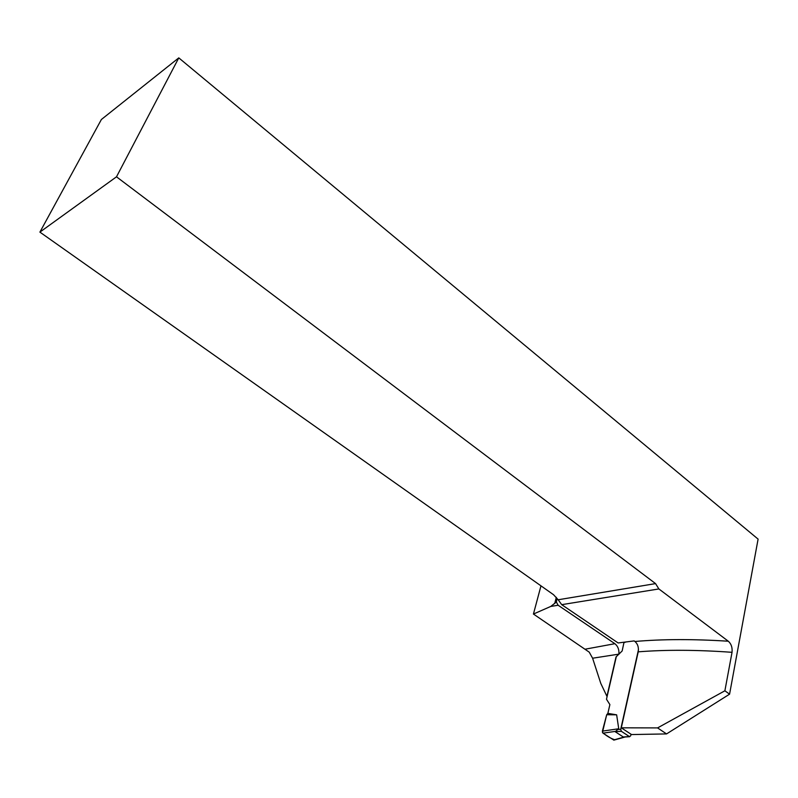 <?xml version="1.0" encoding="UTF-8"?>
<svg xmlns="http://www.w3.org/2000/svg" width="798" height="798" viewBox="0 0 798 798"><rect width="100%" height="100%" fill="white"/><g stroke="black" fill="none" stroke-linecap="round" stroke-linejoin="round"><path stroke-width="1.2" d="M621.303 727.826L657.572 727.906L724.883 690.789L732.035 652.315C697.103 649.801 665.831 649.642 638.22 651.836L621.303 727.826L631.537 734.559L666.549 733.921L729.572 694.17L758.1 539.119L178.782 57.875L101.386 119.501L39.9 232.118L553.543 594.719L558.191 599.767L655.557 583.607L116.498 176.807L178.782 57.875M619.108 654.101L592.605 658.22L589.233 652.156L533.433 614.041L540.974 585.842M592.605 658.22L600.784 683.407L606.929 696.335L616.026 656.944L618.879 653.961M533.433 614.041L550.76 606.44L558.131 605.253L614.889 643.697C617.842 646.141 619.178 649.512 618.909 653.801M624.026 642.2L622.161 650.959L616.026 656.944M550.76 606.44L556.356 602.021L558.131 605.253M638.22 651.836C638.869 647.427 637.782 643.976 634.949 641.482L634.151 640.914L618.121 642.959L561.712 604.665L658.869 588.944L728.295 641.223C731.247 643.816 732.494 647.517 732.035 652.315M724.883 690.789L729.572 694.17M655.557 583.607L658.869 588.944M557.084 598.739L556.356 602.021M116.498 176.807L39.9 232.118M561.712 604.665L558.191 599.767M657.572 727.906L666.549 733.921M631.028 734.22L630.679 735.826L629.442 736.594L621.353 731.297L620.724 729.292L638.47 649.662M624.076 642.599L626.031 641.951M616.216 657.073L606.48 699.238L609.881 704.594L607.867 713.362L616.645 714.828L618.739 728.764L615.168 731.696L623.258 736.963L625.183 736.973L614.31 740.005M613.901 740.125L602.979 733.163L615.378 731.387M602.979 733.163L602.37 731.128L618.739 728.764M616.645 714.828L606.699 714.739L607.867 713.362M602.37 731.128L606.699 714.739L602.44 732.444C606.44 735.906 610.49 738.33 614.59 739.706M613.542 739.995L624.066 737.063M584.974 649.223L614.889 643.697M554.69 603.577L556.326 597.323M634.949 641.482C662.42 639.078 693.542 638.999 728.295 641.223M620.724 729.292L617.851 729.482M621.353 731.297L615.168 731.696M629.442 736.594L623.258 736.963M629.692 736.704L623.817 737.063"/></g></svg>

